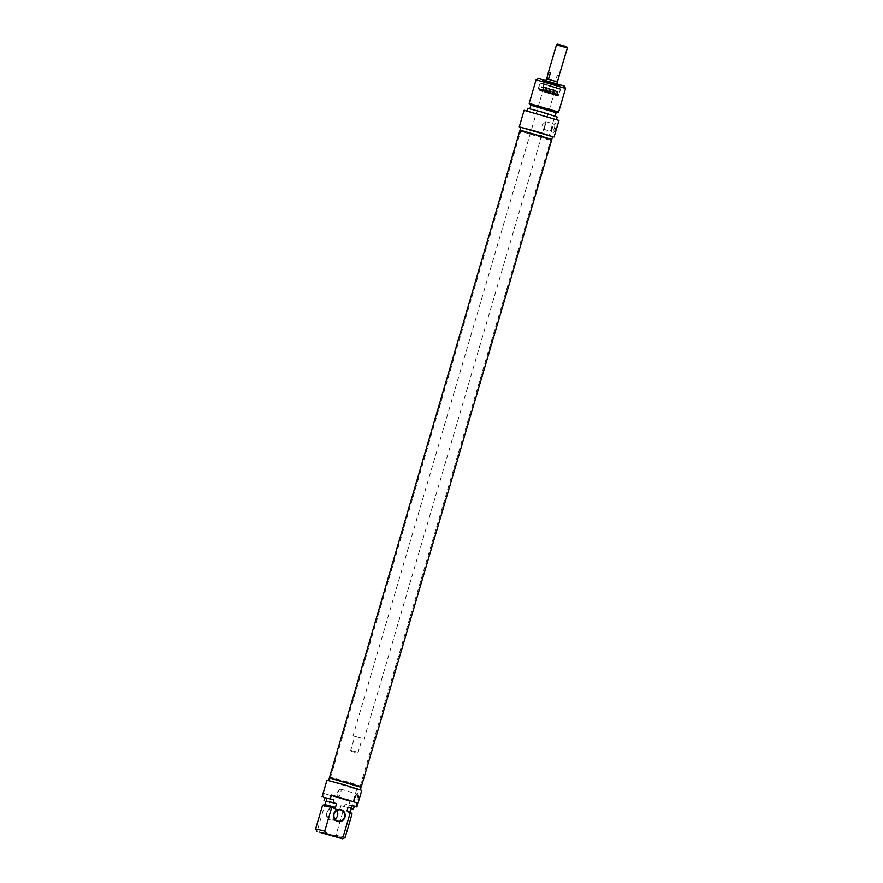 <?xml version="1.0" encoding="UTF-8"?>
<svg xmlns="http://www.w3.org/2000/svg" width="883" height="883" viewBox="0 0 883 883"><rect width="100%" height="100%" fill="white"/><g stroke="black" fill="none" stroke-linecap="round" stroke-linejoin="round"><path stroke-width="0.66" stroke-dasharray="4.42 3.31" d="M540.451 136.644L520.937 131.324L545.948 139.017L550.396 140L540.451 136.644M540.804 135.739L550.904 139.15L546.4 138.145L520.959 130.342L540.804 135.739M350.319 782.658L360.264 786.002L355.86 785.031L330.805 777.338L350.319 782.658M520.032 130.066L551.831 139.426M350.132 783.596L330.286 778.188L355.805 786.025L360.242 786.996L350.132 783.596M361.081 787.294L329.414 777.978M355.617 751.731L350.728 750.407L355.617 751.731M355.154 752.426L351.257 751.367L355.154 752.426M359.734 737.746L354.845 736.422L359.734 737.746M557.692 44.15L566.72 46.799M567.361 48.002L556.5 44.801M553.674 80.817L546.478 78.852L553.674 80.817M559.082 75.596L557.228 75.143L555.595 80.662L557.615 81.126M559.105 75.53L557.228 75.143M555.595 80.662L557.471 81.048M548.773 78.399L546.897 78.013M546.389 78.819L557.438 82.075M360.33 737.868L353.012 735.881L360.33 737.868M556.169 94.989L540.054 90.154L556.169 94.989M556.014 95.541L539.888 90.706L556.014 95.541M542.317 124.779L545.992 121.633L543.685 129.216L542.317 124.779M559.027 85.629L542.725 80.75L559.027 85.629M558.751 86.545L542.449 81.666L558.751 86.545M559.601 88.808L540.97 83.134L559.601 88.808M560.164 84.967L542.074 79.558L560.164 84.967M538.487 78.488L564.259 86.07M556.698 95.143L539.502 90L556.698 95.143M554.347 128.201A3.962 1.258 -73.1 0 0 554.27 124.15A3.962 1.258 -73.1 0 0 553.796 124.249A3.962 1.258 -73.1 0 0 551.908 127.582A3.962 1.258 -73.1 0 0 551.621 131.401A3.962 1.258 -73.1 0 0 551.952 131.744A3.962 1.258 -73.1 0 0 554.347 128.201M555.517 128.521A4.923 1.567 106.9 0 1 552.129 132.494A4.923 1.567 106.9 0 1 552.482 127.748A4.923 1.567 106.9 0 1 554.833 123.62A4.923 1.567 106.9 0 1 555.517 128.521M524.127 110.276L558.961 120.452M552.559 136.699L520.849 127.527M553.884 119.404L549.005 135.971M565.562 88.466L536.102 79.801M529.16 103.443L558.586 112.108M550.904 139.304L520.098 130.088L550.904 139.304M520.915 127.329L552.581 136.644M530.915 105.287L556.124 112.693M554.358 116.291L529.822 108.951L554.358 116.291M527.703 108.322L557.162 116.998M555.55 119.658L526.886 111.081L555.55 119.658M542.504 89.216L555.396 93.079L542.504 89.216M556.776 94.569L539.756 89.47L556.776 94.569M538.972 89.139L558.575 95.011L538.972 89.139M538.994 88.554L558.884 94.503L538.994 88.554M557.493 84.36L544.778 80.552L557.493 84.36M557.67 85.817L543.818 81.666L557.67 85.817M556.974 84.194L545.33 80.717L556.974 84.194M556.875 84.558L545.23 81.07L556.875 84.558M556.467 87.858L543.751 84.051L556.467 87.858M555.727 90.364L543.012 86.556L555.727 90.364M336.666 810.517A5.762 5.453 101.6 0 0 326.964 812.989A5.762 5.453 101.6 0 0 334.9 819.093M333.917 808.177A6.137 5.817 -78.4 0 1 336.147 818.475A6.137 5.817 -78.4 0 1 326.5 815.539A6.137 5.817 -78.4 0 1 333.917 808.177M332.505 836.223L335.981 835.274L342.935 811.654L339.834 809.38L340.926 805.693L344.381 806.753L345.198 803.994L348.807 805.086L349.889 801.411L324.238 793.596L323.156 797.272M326.092 801.179L329.414 802.194L328.333 805.87L324.514 806.036L317.56 829.667L319.955 832.393M324.789 797.768L326.765 798.375L325.948 801.135M349.889 801.411L324.238 793.596M335.981 835.274L345.087 837.548M352.052 813.916L342.935 811.654M350.286 812.073L339.834 809.38M351.368 808.398L340.926 805.693M351.313 808.607L344.381 806.753M354.304 806.256L345.198 803.994M326.953 780.208L356.71 789.336L351.831 805.903L348.807 805.086M354.26 806.4L351.831 805.903M339.469 789.755A3.962 1.258 106.9 0 1 339.69 789.49A3.962 1.258 106.9 0 1 340.551 789.049A3.962 1.258 106.9 0 1 340.606 793.21A3.962 1.258 106.9 0 1 338.244 796.632A3.962 1.258 106.9 0 1 337.77 795.793A3.962 1.258 106.9 0 1 338.156 792.592A3.962 1.258 106.9 0 1 339.469 789.755M354.701 797.625A3.962 1.258 -73.1 0 0 354.447 801.334A3.962 1.258 -73.1 0 0 354.778 801.676A3.962 1.258 -73.1 0 0 357.14 798.243A3.962 1.258 -73.1 0 0 357.096 794.082A3.962 1.258 -73.1 0 0 356.622 794.181A3.962 1.258 -73.1 0 0 354.701 797.625M355.275 797.835A4.923 1.567 106.9 0 1 357.659 793.552A4.923 1.567 106.9 0 1 358.31 798.596A4.923 1.567 106.9 0 1 354.955 802.437A4.923 1.567 106.9 0 1 355.275 797.835M356.71 789.336L361.787 790.384M315.639 828.883L317.56 829.667M324.514 806.036L322.593 805.252M361.092 787.25L329.425 777.934M360.032 790.02L328.608 780.693L360.032 790.02M328.333 805.87L325.065 804.645M329.414 802.194L326.147 800.969M326.765 798.375L324.845 797.581M559.69 88.83L540.882 83.112L559.69 88.83M557.736 95.463L538.939 89.735L557.736 95.463M559.932 89.304L539.866 83.3L559.932 89.304M558.199 95.198L538.133 89.194L558.199 95.198M556.787 84.536L545.639 81.137L556.787 84.536M556.312 84.934L545.517 81.7L556.312 84.934M554.292 91.931L543.42 88.675L554.292 91.931M554.513 92.87L543.023 89.371L554.513 92.87M542.074 87.086L556.963 91.545L542.074 87.086M557.162 91.81L540.937 86.953L557.162 91.81M559.844 89.282L539.966 83.333L559.844 89.282M558.509 86.07L543.365 81.457L558.509 86.07M360.264 786.013L550.904 139.15M330.286 778.188L520.959 130.342M360.264 786.002L360.242 786.996M357.14 753.1L358.09 752.581L362.218 738.585M351.257 751.367L350.728 750.407L354.845 736.422M545.948 80.342L353.012 735.881M556.996 83.587L364.05 739.126M557.173 95.209L556.456 95.596L556.621 95.033M539.502 90L539.888 90.717L540.054 90.154M544.193 128.763L546.135 122.163M542.074 79.558L542.449 81.666C544.601 81.81 537.78 79.9 550.241 83.311C560.363 86.435 559.358 86.037 559.204 86.6L559.48 85.673M559.469 85.684L560.661 85.033M551.621 131.401L552.129 132.494M553.796 124.249L554.833 123.62M543.685 129.216L551.952 131.744M545.992 121.633L554.27 124.15M560.495 89.371C559.822 88.609 564.138 89.967 549.116 85.32C537.604 82.097 540.517 83.057 539.866 83.3L538.133 89.194L539.855 90.265L557.769 95.463L558.751 95.265L560.495 89.371M556.754 84.525L556.82 87.892L554.69 92.825L542.868 89.349L543.751 84.051L545.44 81.17L556.754 84.525M555.396 93.079L557.195 91.446L541.522 86.832L542.14 89.172M557.25 94.613L557.615 91.865C557.107 91.302 560.087 92.13 548.707 88.664C536.886 85.353 542.559 87.163 540.937 86.953L539.756 89.47M558.575 95.011L560.396 89.349C559.734 88.587 564.005 89.923 549.127 85.331C536.301 81.821 541.367 83.223 539.966 83.333L538.431 89.084M544.778 80.552L543.818 81.666M557.857 84.393L558.056 85.861M340.408 809.877L333.465 808.453M338.101 821.157L331.147 819.733M338.244 796.632L354.778 801.676M340.551 789.049L357.096 794.082M354.447 801.334L354.955 802.437M356.622 794.181L357.659 793.552M339.69 789.49L337.24 792.183L337.77 795.793"/><path stroke-width="1.32" d="M361.158 787.272L551.831 139.426L520.032 130.066L329.359 777.912L361.081 787.294M567.361 47.991L566.72 46.799L563.674 45.784L557.692 44.15L556.511 44.801L567.361 47.991L559.082 75.596M546.919 77.936L548.376 72.406L550.396 72.87L548.773 78.399L546.754 77.936L546.489 78.819M557.35 82.02L559.237 75.607M548.52 72.494L550.396 72.87M556.996 83.587L557.438 82.075L553.707 80.817L546.389 78.819L545.948 80.342M565.562 88.455L564.259 86.07L538.487 78.488L536.113 79.79L565.562 88.455L558.608 112.086L529.16 103.443L536.102 79.801M554.082 137.008L558.961 120.452L524.127 110.276L519.259 126.832L552.559 136.699M520.849 127.527L519.259 126.832M520.109 130.044L520.915 127.329L536.875 131.534L552.581 136.644L551.776 139.359M558.586 112.108L556.124 112.693L530.915 105.287L529.16 103.443M556.433 119.492L557.162 116.998L542.559 112.24L527.703 108.322L526.974 110.817M337.626 821.035A5.762 5.453 -78.4 0 1 340.408 809.877A5.762 5.453 -78.4 0 1 344.547 816.863A5.762 5.453 -78.4 0 1 337.626 821.035M337.637 821.433A6.137 5.817 101.6 0 0 345.065 814.06A6.137 5.817 101.6 0 0 335.419 811.124A6.137 5.817 101.6 0 0 337.637 821.433M334.9 819.093A5.762 5.453 101.6 0 0 336.666 810.517M330.341 798.751L331.423 795.064L357.074 802.879L355.992 806.565L352.383 805.462L351.566 808.221L348.112 807.172L347.03 810.848L350.121 813.122L343.167 836.753L339.69 837.702L327.14 833.872L324.745 831.135L331.699 807.515L335.518 807.349L336.6 803.662L333.145 802.614L333.951 799.855L324.789 797.768M327.14 833.872L319.955 832.393L342.703 838.85L345.098 837.548L343.167 836.753M333.145 802.614L326.092 801.179M331.423 795.064L357.074 802.879M339.69 837.702L342.703 838.85M350.121 813.122L352.052 813.916L345.098 837.548M347.03 810.848L350.286 812.073L351.368 808.398L348.112 807.172M351.566 808.221L353.487 809.016L351.313 808.607M352.383 805.462L354.304 806.256L353.487 809.016M355.992 806.565L356.909 806.952L361.787 790.384L343.366 784.501L326.953 780.208L322.085 796.775M356.909 806.952L354.26 806.4M324.745 831.135L315.639 828.883L322.593 805.252L331.699 807.515M328.675 780.484L329.425 777.934L350.408 783.651L361.092 787.25L360.341 789.81M336.6 803.662L326.147 800.969L325.065 804.645L335.518 807.349M324.028 800.34L324.845 797.581L333.951 799.855M556.5 44.801L548.376 72.406M530.904 105.265L529.888 108.73M556.124 112.693L555.109 116.159M350.275 812.051L352.03 813.894M316.931 831.267L315.639 828.883M325.087 804.634L322.615 805.23"/></g></svg>
